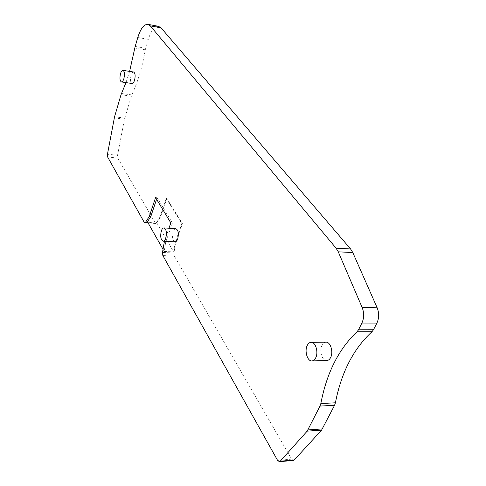 <?xml version="1.0" encoding="UTF-8"?>
<svg xmlns="http://www.w3.org/2000/svg" width="486" height="486" viewBox="0 0 486 486"><rect width="100%" height="100%" fill="white"/><g stroke="black" fill="none" stroke-linecap="round" stroke-linejoin="round"><path stroke-width="0.36" stroke-dasharray="2.43 1.82" d="M158.406 26.28C154.451 26.366 151.085 30.727 148.303 39.36L145.284 49.785C142.234 67.384 137.726 82.432 131.767 94.922L124.452 119.204L117.551 155.247L117.752 158.047L155.271 223.019L155.897 223.487L156.601 222.989L160.398 217.242L166.801 198.482L182.42 223.651L175.555 242.879L175.039 242.854L173.636 251.882L164.238 251.444L165.635 242.362L172.415 223.007L157.106 197.717L156.583 199.278M293.362 460.436L291.618 459.142L174.365 256.079L173.988 252.987L175.555 242.879M166.801 198.482L166.291 198.446L181.898 223.615L175.039 242.854M182.42 223.651L181.898 223.615M160.398 217.242L159.894 217.206L166.291 198.446M159.894 217.206L156.504 222.351L147.44 221.768M129.598 71.387L125.977 82.608M164.408 241.275L168.958 228.238M133.565 72.001C132.605 72.031 131.779 73.137 131.086 75.318C130.108 79.674 130.412 82.395 131.992 83.489M325.784 342.168C324.235 342.326 322.977 343.371 322.005 345.303C319.126 350.704 322.066 360.727 326.562 360.582M175.756 228.651C174.729 228.718 173.873 229.671 173.192 231.518C171.929 236.907 172.53 240.345 174.99 241.834M155.569 197.589L157.106 197.717M170.823 222.904L172.415 223.007M164.055 242.277L165.635 242.362M162.986 249.239L164.238 251.444M156.504 222.351L173.636 251.882M156.601 222.989L147.817 222.43M173.988 252.987L162.494 252.459M174.365 256.079L162.853 255.575M291.618 459.142L277.597 460.388M148.303 39.36L137.793 37.513M145.642 48.236L135.175 46.456M145.284 49.785L134.816 48.017M131.767 94.922L121.488 93.476M131.287 96.185L121.014 94.752M124.732 118.074L114.556 116.792M124.452 119.204L114.283 117.934M117.551 155.247L107.455 154.208M117.752 158.047L107.643 157.021M155.271 223.019L144.221 222.315M311.326 342.326L310.955 342.326M148.102 24.379L147.714 24.306M155.897 223.487L148.139 222.995"/><path stroke-width="0.73" d="M293.362 460.436L294.291 459.963L321.58 430.128L334.575 405.288L335.407 402.797C341.3 372.458 353.486 348.772 371.984 331.725L373.473 329.751L376.911 323.081C379.141 318.166 379.22 313.069 377.16 307.778L352.793 252.562L350.576 248.954L161.06 27.86L158.406 26.28L148.102 24.379M125.977 82.608L121.014 94.752L114.556 116.792L107.455 154.208L107.643 157.021L144.221 222.315L144.834 222.788L145.527 222.284L149.257 216.489L150.781 216.592L147.44 221.768L162.986 249.239M168.958 228.238L170.823 222.904L155.569 197.589L149.257 216.489M164.408 241.275L162.494 252.459L162.853 255.575L277.597 460.388L279.42 461.688L280.228 461.22L307.152 431.149L320.007 406.077L320.833 403.562C326.689 372.926 338.76 348.997 357.034 331.78L358.51 329.781L361.912 323.038C364.117 318.075 364.208 312.923 362.185 307.577L338.256 251.809L336.075 248.17L150.314 25.88L147.714 24.306C143.844 24.409 140.533 28.814 137.793 37.513L135.175 46.456L129.598 71.387M131.992 83.489L132.089 83.507C133.036 83.477 133.857 82.383 134.555 80.22C135.551 75.707 135.217 72.967 133.565 72.001L123.037 70.373M326.562 360.582L326.932 360.569C328.439 360.412 329.672 359.391 330.638 357.508C333.7 351.888 330.346 341.47 325.784 342.168L311.326 342.326M174.99 241.834L175.136 241.84C176.145 241.779 176.989 240.837 177.676 239.015C178.963 233.414 178.319 229.957 175.756 228.651L164.019 227.934M120.504 73.708C119.532 78.234 119.848 80.98 121.47 81.94C122.393 81.909 123.201 80.804 123.887 78.623C124.872 74.079 124.556 71.327 122.94 70.361C121.998 70.391 121.19 71.509 120.504 73.708M307.231 345.491C304.272 351.141 307.486 361.614 312.048 360.916C313.531 360.752 314.752 359.725 315.706 357.824C318.731 352.15 315.45 341.622 310.955 342.326C309.43 342.484 308.191 343.535 307.231 345.491M161.358 230.814C160.094 236.439 160.72 239.902 163.241 241.214C164.225 241.147 165.058 240.199 165.732 238.365C167.002 232.715 166.382 229.234 163.873 227.928C162.871 227.995 162.032 228.955 161.358 230.814M156.583 199.278L150.781 216.592M147.817 222.43L145.527 222.284M294.291 459.963L280.228 461.22M321.58 430.128L307.152 431.149M322.406 428.919L307.972 429.928M334.575 405.288L320.007 406.077M335.407 402.797L320.833 403.562M371.984 331.725L357.034 331.78M373.473 329.751L358.51 329.781M376.911 323.081L361.912 323.038M377.16 307.778L362.185 307.577M352.793 252.562L338.256 251.809M350.576 248.954L336.075 248.17M161.06 27.86L150.314 25.88M132.089 83.507L121.47 81.94M326.932 360.569L312.048 360.916M175.136 241.84L163.241 241.214M293.471 460.43L279.42 461.688M148.139 222.995L144.834 222.788"/></g></svg>
